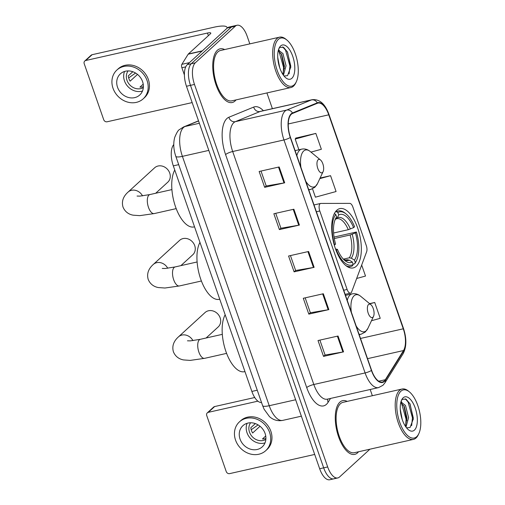 <?xml version="1.0" encoding="UTF-8"?>
<svg xmlns="http://www.w3.org/2000/svg" width="505" height="505" viewBox="0 0 505 505"><rect width="100%" height="100%" fill="white"/><g stroke="black" fill="none" stroke-linecap="round" stroke-linejoin="round"><path stroke-width="0.76" d="M351.063 292.818A5.738 2.557 77.3 0 0 351.676 291.839L366.63 251.793A5.738 2.557 77.3 0 0 366.289 245.563L352.881 207.069A5.738 2.557 77.3 0 0 349.769 203.37L320.883 203.427A5.738 2.557 77.3 0 0 320.631 203.452A5.738 2.557 77.3 0 0 319.785 210.976L347.118 289.466A5.738 2.557 77.3 0 0 350.489 293.134A5.738 2.557 77.3 0 0 351.063 292.818M356.271 266.268A30.401 13.566 77.3 0 0 358.815 231.612A30.401 13.566 77.3 0 0 339.827 208.609A30.401 13.566 77.3 0 0 336.766 210.269A30.401 13.566 77.3 0 0 334.222 244.919A30.401 13.566 77.3 0 0 353.21 267.921A30.401 13.566 77.3 0 0 356.271 266.268M261.527 402.504A17.208 7.676 -102.7 0 1 251.862 391.432L173.31 165.861A17.208 7.676 -102.7 0 1 173.764 144.581M249.83 43.872L247.172 36.253A17.208 7.676 77.3 0 0 237.066 25.25L229.055 27.055A17.208 7.676 77.3 0 0 227.319 27.996L187.279 64.621A17.208 7.676 77.3 0 0 186.471 86.254L319.671 468.747A17.208 7.676 77.3 0 0 329.778 479.75L333.786 478.847A17.208 7.676 77.3 0 0 335.516 477.907M237.066 25.25A17.208 7.676 77.3 0 0 235.33 26.191L195.29 62.816A17.208 7.676 77.3 0 0 194.488 84.449L327.682 466.942L323.68 467.845A17.208 7.676 77.3 0 0 333.786 478.847A17.208 7.676 77.3 0 1 323.68 467.845L190.48 85.351L323.68 467.845L319.671 468.747M195.29 62.816L191.281 63.718A17.208 7.676 77.3 0 0 190.48 85.351A17.208 7.676 77.3 0 1 191.281 63.718L231.328 27.093L191.281 63.718L187.279 64.621M233.057 26.153A17.208 7.676 77.3 0 0 231.328 27.093A17.208 7.676 77.3 0 1 233.057 26.153M357.521 452.878A27.535 12.284 77.3 0 0 358.544 451.76A27.535 12.284 77.3 0 1 357.521 452.878A27.535 12.284 77.3 0 1 354.75 454.38A27.535 12.284 77.3 0 0 357.521 452.878M347.181 401.399A27.535 12.284 77.3 0 0 342.636 400.661A27.535 12.284 77.3 0 0 339.859 402.163A27.535 12.284 77.3 0 0 337.555 433.549A27.535 12.284 77.3 0 0 354.75 454.38A27.535 12.284 77.3 0 1 337.555 433.549A27.535 12.284 77.3 0 1 339.859 402.163A27.535 12.284 77.3 0 1 342.636 400.661A27.535 12.284 77.3 0 1 347.181 401.399M234.995 101.032A27.535 12.284 77.3 0 0 236.018 99.908A27.535 12.284 77.3 0 1 234.995 101.032A27.535 12.284 77.3 0 1 232.224 102.528A27.535 12.284 77.3 0 0 234.995 101.032M224.656 49.553A27.535 12.284 77.3 0 0 220.104 48.815A27.535 12.284 77.3 0 0 217.333 50.311A27.535 12.284 77.3 0 0 215.029 81.696A27.535 12.284 77.3 0 0 232.224 102.528A27.535 12.284 77.3 0 1 215.029 81.696A27.535 12.284 77.3 0 1 217.333 50.311A27.535 12.284 77.3 0 1 220.104 48.815A27.535 12.284 77.3 0 1 224.656 49.553M384.229 381.041A18.357 8.187 -102.7 0 1 382.38 382.045A18.357 8.187 -102.7 0 1 371.598 370.31L290.463 137.328A18.357 8.187 -102.7 0 1 292.578 113.436L317.386 103.272A18.357 8.187 -102.7 0 1 317.973 103.089A18.357 8.187 -102.7 0 1 328.755 114.824L403.274 328.805A18.357 8.187 -102.7 0 1 403.495 350.552L385.309 379.716A18.357 8.187 -102.7 0 1 384.229 381.041M384.374 381.464A18.811 8.396 77.3 0 0 385.485 380.107L403.672 350.937A18.811 8.396 77.3 0 0 403.438 328.648L328.925 114.673A18.811 8.396 77.3 0 0 317.273 102.831L292.464 112.994A18.811 8.396 77.3 0 0 290.293 137.48L371.427 370.462A18.811 8.396 77.3 0 0 384.374 381.464M279.17 166.959L259.141 171.479L264.658 187.33L284.687 182.81L279.17 166.959M261.016 171.056L266.211 185.979L284.018 182.943A4.589 1.016 -19.2 0 0 284.687 182.81M266.192 185.922L264.658 187.33M293.885 209.228L273.855 213.741L279.379 229.592L299.408 225.072L293.885 209.228M275.736 213.318L280.932 228.241L298.739 225.205A4.589 1.016 -19.2 0 0 299.408 225.072M280.913 228.191L279.379 229.592M338.041 336.021L318.011 340.534L323.528 356.385L343.558 351.865L338.041 336.021M319.886 340.111L325.087 355.034L342.889 351.998A4.589 1.016 -19.2 0 0 343.558 351.865M325.069 354.977L323.528 356.385M323.326 293.752L303.29 298.272L308.814 314.123L328.843 309.603L323.326 293.752M305.171 297.849L310.367 312.772L328.174 309.735A4.589 1.016 -19.2 0 0 328.843 309.603M310.348 312.715L308.814 314.123M308.606 251.49L288.576 256.01L294.093 271.854L314.123 267.341L308.606 251.49M290.451 255.587L295.646 270.503L313.453 267.473A4.589 1.016 -19.2 0 0 314.123 267.341M295.633 270.453L294.093 271.854M327.682 466.942A17.208 7.676 77.3 0 0 337.794 477.945A17.208 7.676 77.3 0 0 339.524 477.004L369.931 449.191M372.355 395.724L370.19 389.5M272.391 108.67L266.918 92.939M310.966 152.106L321.363 149.265L315.84 133.415L295.867 138.092M356.669 278.476L365.513 276.058L361.681 265.049M371.491 320.713L380.233 318.32L374.716 302.476L369.591 303.631M312.519 188.845L315.417 197.177L336.077 191.528L330.56 175.683L320.107 178.038M374.716 302.476L369.812 303.814M330.56 175.683L319.835 178.612M315.84 133.415L295.179 139.058L298.909 149.777M295.179 139.058L296.012 137.89M208.319 412.339A2.866 2.487 -132.4 0 0 207.302 412.863L213.621 407.08A2.866 2.487 47.6 0 1 214.638 406.557L208.319 412.339L257.878 401.159M254.735 397.511L214.638 406.557M207.302 412.863A2.866 2.487 -132.4 0 0 206.734 415.546L226.234 471.544A2.866 2.487 -132.4 0 0 229.655 473.621L314.691 454.443M240.058 439.098A14.342 12.436 -132.4 0 0 262.253 446.856A14.342 12.436 -132.4 0 0 265.093 433.454A14.342 12.436 -132.4 0 0 242.899 425.696A14.342 12.436 -132.4 0 0 240.058 439.098M247.096 423.304A14.342 12.436 -132.4 0 0 247.014 432.741A14.342 12.436 -132.4 0 0 265.011 442.885M255.334 423.588L250.808 427.722A11.47 9.948 47.6 0 0 251.414 430.437A11.47 9.948 47.6 0 0 252.651 433.006L260.031 426.252M265.737 435.998L262.486 438.971A11.47 9.948 47.6 0 0 265.908 438.529M250.613 422.767A11.47 9.948 -132.4 0 0 249.514 432.173A11.47 9.948 -132.4 0 0 265.851 439.432M265.737 450.668L267.006 449.507A19.506 16.911 -132.4 0 0 270.863 431.276A19.506 16.911 -132.4 0 0 240.677 420.728L239.414 421.883A19.506 16.911 -132.4 0 0 235.551 440.114A19.506 16.911 -132.4 0 0 265.737 450.668A19.506 16.911 -132.4 0 0 269.601 432.438A19.506 16.911 -132.4 0 0 239.414 421.883M258.087 424.888L251.2 429.761M400.875 391.249A24.663 11.003 77.3 0 0 399.72 422.256A24.663 11.003 77.3 0 0 416.694 436.686A24.663 11.003 77.3 0 0 418.841 433.618A24.663 11.003 77.3 0 0 419.522 411.543A24.663 11.003 77.3 0 0 409.429 391.905A24.663 11.003 77.3 0 0 400.875 391.249M409.429 391.905L408.463 391.104A25.812 11.52 77.3 0 0 402.1 389.014A25.812 11.52 77.3 0 0 399.505 390.422A25.812 11.52 77.3 0 0 397.34 419.838A25.812 11.52 77.3 0 0 413.462 439.375A25.812 11.52 77.3 0 0 416.063 437.968A25.812 11.52 77.3 0 0 418.31 434.755L418.841 433.618M402.1 389.014L343.015 402.34A25.812 11.52 77.3 0 0 340.414 403.748A25.812 11.52 77.3 0 0 338.249 433.17A25.812 11.52 77.3 0 0 354.371 452.701L413.462 439.375M400.257 409.157L402.22 419.535M400.743 402.637L401.393 402.346L405.477 405.433L408.577 417.61L405.982 427.116M400.724 402.738L404.29 406.5L406.986 417.97L405.332 426.169M414.416 430.134A17.555 7.834 77.3 0 0 415.23 408.065A17.555 7.834 77.3 0 0 403.154 397.801A17.555 7.834 77.3 0 0 401.645 399.947A17.555 7.834 77.3 0 0 401.147 415.691A17.555 7.834 77.3 0 0 408.356 429.692A17.555 7.834 77.3 0 0 414.416 430.134M406.538 427.836L410.06 427.508L413.292 418.923L410.054 403.937L406.108 399.19L402.416 399.285L401.374 400.572M405.199 398.761L408.084 402.018L412.446 417.831L411.638 425.696M401.481 403.072L406.089 419.264L405.66 425.545M409.864 403.596L413.241 417.648L413.267 419.472M401.096 401.349L401.86 402.302M403.83 405.698L406.91 420.457M180.897 265.63L192.79 254.754A9.753 8.459 -132.4 0 0 194.722 245.638A9.753 8.459 -132.4 0 0 179.622 240.361L153.28 264.462A9.753 8.459 47.6 0 1 167.729 268.256M335.314 211.948L336.488 211.683L337.864 212.523A27.302 12.183 77.3 0 1 346.234 214.07A27.302 12.183 77.3 0 1 354.573 226.726L353.601 227.616A24.663 11.003 77.3 0 0 338.716 214.966L337.283 217.895L335.509 219.132M333.603 233.007L348.28 229.699L353.601 227.616M334.058 237.066L356.416 232.01A27.302 12.183 77.3 0 1 356.65 260.245A27.302 12.183 77.3 0 1 355.28 262.537L354.428 260.094A24.663 11.003 77.3 0 0 355.438 232.9L350.123 234.976L334.304 238.549M343.368 259.141L349.277 257.809L351.316 258.188L354.428 260.094M199.961 242.4A31.55 14.077 77.3 0 0 200.548 278.627A31.55 14.077 77.3 0 0 219.258 299.314L219.744 299.206M334.278 245.127L334.619 244.975A27.302 12.183 77.3 0 1 335.756 214.448L334.386 213.615A28.45 12.694 77.3 0 0 334.241 213.798M346.234 214.07L345.262 213.268A28.45 12.694 77.3 0 0 338.255 210.964A28.45 12.694 77.3 0 0 336.488 211.683M355.28 262.537L354.649 263.825A28.45 12.694 77.3 0 0 356.12 261.382L356.65 260.245M354.649 263.825L353.071 264.178M335.756 214.448L336.608 216.898A24.663 11.003 77.3 0 0 335.459 218.842A24.663 11.003 77.3 0 0 335.598 244.085L334.619 244.975M338.716 214.966L337.864 212.523M355.438 232.9L356.416 232.01M334.859 220.325L336.608 216.898M348.28 229.699A21.223 9.469 77.3 0 0 336.803 218.703L335.787 219.075M345.938 265.636A28.45 12.694 77.3 0 0 350.773 266.476A28.45 12.694 77.3 0 0 352.541 265.756L353.172 264.469A27.302 12.183 77.3 0 1 336.463 250.259L336.065 250.43M336.463 250.259L337.435 249.369A24.663 11.003 77.3 0 0 344.871 260.555A24.663 11.003 77.3 0 0 352.32 262.019L353.172 264.469M335.522 248.971L337.435 249.369M352.32 262.019L349.208 260.119L347.169 259.734L345.395 260.138M206.103 338.009L218.204 326.937A9.753 8.459 -132.4 0 0 220.136 317.822A9.753 8.459 -132.4 0 0 205.043 312.551L178.486 336.841A9.753 8.459 47.6 0 1 192.935 340.635M368.511 304.534A6.881 3.074 77.3 0 0 368.195 313.182A6.881 3.074 77.3 0 0 372.93 317.209A6.881 3.074 77.3 0 0 373.53 316.357A6.881 3.074 77.3 0 0 373.719 310.196A6.881 3.074 77.3 0 0 370.904 304.711A6.881 3.074 77.3 0 0 368.511 304.534M225.167 314.779A31.55 14.077 77.3 0 0 225.748 351.007A31.55 14.077 77.3 0 0 244.464 371.693L244.95 371.585M155.691 193.251L167.793 182.185A9.753 8.459 -132.4 0 0 169.724 173.07A9.753 8.459 -132.4 0 0 154.631 167.793L128.074 192.083A9.753 8.459 47.6 0 1 142.524 195.883M318.106 159.776A6.881 3.074 77.3 0 0 317.784 168.43A6.881 3.074 77.3 0 0 322.518 172.457A6.881 3.074 77.3 0 0 323.118 171.599A6.881 3.074 77.3 0 0 323.307 165.438A6.881 3.074 77.3 0 0 320.492 159.959A6.881 3.074 77.3 0 0 318.106 159.776M174.762 170.027A31.55 14.077 77.3 0 0 175.342 206.248A31.55 14.077 77.3 0 0 194.053 226.934L194.539 226.827M185.733 66.868L181.882 67.733L184.407 74.986M227.029 28.261A22.946 5.069 -19.2 0 0 227.035 27.421A22.946 5.069 -19.2 0 0 213.798 27.257L92.112 54.704L85.787 60.493L207.473 33.04A5.738 1.269 160.8 0 1 210.787 33.084A5.738 1.269 160.8 0 1 210.377 33.841L188.34 53.997L202.347 50.835M85.787 60.493A2.866 2.487 -132.4 0 0 84.771 61.017L91.096 55.234A2.866 2.487 47.6 0 1 92.112 54.704M84.771 61.017A2.866 2.487 -132.4 0 0 84.202 63.693L103.708 119.698A2.866 2.487 -132.4 0 0 107.129 121.774L192.165 102.591M181.882 67.733A2.866 1.281 -102.7 0 1 181.85 64.337L188.169 54.205A2.866 1.281 -102.7 0 1 188.34 53.997M117.532 87.251A14.342 12.436 -132.4 0 0 139.727 95.009A14.342 12.436 -132.4 0 0 142.568 81.602A14.342 12.436 -132.4 0 0 120.367 73.844A14.342 12.436 -132.4 0 0 117.532 87.251M124.571 71.451A14.342 12.436 -132.4 0 0 124.482 80.888A14.342 12.436 -132.4 0 0 142.486 91.039M132.809 71.735L128.283 75.876A11.47 9.948 47.6 0 0 128.882 78.591A11.47 9.948 47.6 0 0 130.126 81.16L137.505 74.405M143.212 84.152L139.961 87.125A11.47 9.948 47.6 0 0 143.382 86.677M128.087 70.921A11.47 9.948 -132.4 0 0 126.989 80.32A11.47 9.948 -132.4 0 0 143.325 87.586M143.212 98.816L144.474 97.661A19.506 16.911 -132.4 0 0 148.337 79.43A19.506 16.911 -132.4 0 0 118.151 68.876L116.882 70.037A19.506 16.911 -132.4 0 0 113.025 88.268A19.506 16.911 -132.4 0 0 143.212 98.816A19.506 16.911 -132.4 0 0 147.075 80.585A19.506 16.911 -132.4 0 0 116.882 70.037M135.561 73.036L128.674 77.915M278.343 39.403A24.663 11.003 77.3 0 0 277.195 70.403A24.663 11.003 77.3 0 0 294.169 84.834A24.663 11.003 77.3 0 0 296.315 81.766A24.663 11.003 77.3 0 0 296.99 59.697A24.663 11.003 77.3 0 0 286.903 40.053A24.663 11.003 77.3 0 0 278.343 39.403M286.903 40.053L285.931 39.251A25.812 11.52 77.3 0 0 279.574 37.162A25.812 11.52 77.3 0 0 276.974 38.569A25.812 11.52 77.3 0 0 274.815 67.992A25.812 11.52 77.3 0 0 290.937 87.523A25.812 11.52 77.3 0 0 293.531 86.115A25.812 11.52 77.3 0 0 295.779 82.908L296.315 81.766M279.574 37.162L220.483 50.494A25.812 11.52 77.3 0 0 217.889 51.895A25.812 11.52 77.3 0 0 215.723 81.318A25.812 11.52 77.3 0 0 231.845 100.848L290.937 87.523M277.725 57.305L279.694 67.683M278.217 50.784L278.867 50.494L282.952 53.58L286.045 65.757L283.457 75.264M278.198 50.885L281.765 54.654L284.454 66.117L282.806 74.323M291.884 78.281A17.555 7.834 77.3 0 0 292.704 56.219A17.555 7.834 77.3 0 0 280.628 45.949A17.555 7.834 77.3 0 0 279.113 48.101A17.555 7.834 77.3 0 0 278.615 63.838A17.555 7.834 77.3 0 0 285.824 77.846A17.555 7.834 77.3 0 0 291.884 78.281M284.012 75.99L287.534 75.662L290.766 67.07L287.528 52.091L283.583 47.337L279.884 47.438L278.842 48.726M282.667 46.908L285.559 50.172L289.92 65.978L289.113 73.85M278.949 51.226L283.564 67.417L283.128 73.698M287.339 51.744L290.716 65.801L290.735 67.62M278.564 49.503L279.334 50.456M281.304 53.852L284.384 68.604M257.247 390.213L251.862 391.432M178.701 164.649L173.31 165.861M319.785 210.976L316.376 211.746M347.118 289.466L343.709 290.236M198.56 120.96L185.045 126.496A22.946 10.239 77.3 0 0 183.473 127.512A22.946 10.239 77.3 0 0 182.4 156.354L269.234 405.717A22.946 10.239 77.3 0 0 282.718 420.387C277.706 421.309 273.281 420.034 269.436 416.568L264.128 409.265L262.619 405.629L175.784 156.272A11.47 2.538 160.8 0 0 182.4 156.354L208.811 150.395M295.646 399.758L269.234 405.717A11.47 2.538 160.8 0 1 262.619 405.629M199.361 123.264L185.045 126.496A11.47 10.239 -112.3 0 0 183.593 126.951L198.516 120.84M186.471 86.254L194.488 84.449M227.319 27.996L235.33 26.191M330.51 398.445L328.136 402.258A28.678 12.795 -102.7 0 1 306.712 387.556L225.577 154.574A5.738 1.269 160.8 0 1 232.691 151.519L313.826 384.501A22.946 10.239 77.3 0 0 327.303 399.171L378.58 387.606A22.946 10.239 -102.7 0 1 365.102 372.936A5.738 1.269 -19.2 0 0 371.427 370.462M225.577 154.574A28.678 12.795 -102.7 0 1 226.915 118.523A28.678 12.795 -102.7 0 1 228.885 117.248L253.693 107.085A28.678 12.795 -102.7 0 1 263.364 110.702M233.764 122.677A22.946 10.239 77.3 0 0 232.691 151.519L283.968 139.954A22.946 10.239 -102.7 0 1 286.619 110.09L311.421 99.927A22.946 10.239 -102.7 0 1 312.159 99.7L260.877 111.264A22.946 10.239 77.3 0 0 260.144 111.498L235.336 121.661A22.946 10.239 77.3 0 0 233.764 122.677M378.58 387.606L382.923 385.302L384.93 382.859A5.738 4.678 -148.1 0 0 385.485 380.107M384.93 382.859L403.123 353.696C406.645 346.878 406.752 338.445 403.463 328.389A5.738 1.269 160.8 0 1 403.438 328.648M328.925 114.673A5.738 1.269 -19.2 0 0 328.944 114.408C325.176 103.872 319.583 98.967 312.159 99.7M317.273 102.831A5.738 5.119 -112.3 0 0 311.421 99.927L260.144 111.498A5.738 5.119 67.7 0 1 253.693 107.085M403.123 353.696A5.738 4.678 -148.1 0 0 403.672 350.937M292.464 112.994A5.738 5.119 -112.3 0 0 286.619 110.09L235.336 121.661A5.738 5.119 67.7 0 1 228.885 117.248M290.293 137.48A5.738 1.269 160.8 0 1 283.968 139.954L365.102 372.936L313.826 384.501A5.738 1.269 160.8 0 0 306.712 387.556M328.136 402.258A5.738 4.678 31.9 0 1 327.846 399.051M328.755 114.824L288.26 123.959M385.309 379.716L378.731 381.199M403.495 350.552L367.539 358.664M403.274 328.805L360.501 338.451M307.943 251.641L313.453 267.473M322.657 293.904L328.174 309.735M337.378 336.166L342.889 351.998M293.222 209.373L298.739 225.205M278.507 167.111L284.018 182.943M201.4 281.001L179.408 285.956A9.753 4.349 -102.7 0 1 173.676 279.726A9.753 4.349 -102.7 0 1 174.137 267.467A9.753 4.349 -102.7 0 1 175.115 266.937L165.135 268.496L162.257 268.439M349.277 257.809A21.223 9.469 77.3 0 0 350.123 234.976M335.175 219.82A22.062 9.848 77.3 0 0 334.884 220.262M350.363 229.011A22.062 9.848 77.3 0 0 337.283 217.895M351.316 258.188A22.062 9.848 77.3 0 0 352.206 234.295M343.741 259.526A22.062 9.848 77.3 0 0 349.208 260.119M343.69 259.475L346.146 260.107A21.223 9.469 77.3 0 0 347.169 259.734M226.606 353.374L204.613 358.335A9.753 4.349 -102.7 0 1 198.882 352.099A9.753 4.349 -102.7 0 1 199.336 339.846A9.753 4.349 -102.7 0 1 200.321 339.309L190.341 340.875L187.462 340.812M345.508 295.387L352.086 293.904C355.103 293.291 357.963 294.08 360.671 296.284A18.969 8.465 77.3 0 0 354.087 295.779A18.969 8.465 77.3 0 0 351.366 312.21M356.17 326.003A18.969 8.465 77.3 0 0 366.258 330.724A18.969 8.465 77.3 0 0 367.905 328.364L365.285 332.019L361.176 334.196A20.648 9.216 77.3 0 1 358.992 334.121M352.086 293.904A20.648 9.216 77.3 0 0 350.009 295.034A20.648 9.216 77.3 0 0 347.251 300.393M176.195 208.622L154.202 213.583A9.753 4.349 -102.7 0 1 148.476 207.347A9.753 4.349 -102.7 0 1 148.931 195.088A9.753 4.349 -102.7 0 1 149.909 194.558L139.935 196.117L137.057 196.06M295.097 150.635L301.674 149.152C304.692 148.533 307.551 149.328 310.259 151.525A18.969 8.465 77.3 0 0 303.675 151.027A18.969 8.465 77.3 0 0 300.955 167.458M305.759 181.251A18.969 8.465 77.3 0 0 315.846 185.966A18.969 8.465 77.3 0 0 317.493 183.605L314.874 187.26L310.764 189.438A20.648 9.216 77.3 0 1 308.587 189.369M301.674 149.152A20.648 9.216 77.3 0 0 299.598 150.275A20.648 9.216 77.3 0 0 296.839 155.641M207.473 33.04L208.388 35.659M202.101 51.062L188.169 54.205M181.85 64.337L189.47 62.62M320.631 203.452L314.009 204.948M350.489 293.134L345.142 294.339M175.784 156.272C173.505 149.474 173.164 143.149 174.755 137.31C176.706 132.645 178.252 130.082 179.408 129.615L183.593 126.951M282.718 420.387L301.365 416.177M403.463 328.389L328.944 114.408M337.794 477.945L333.786 478.847M400.781 402.485L401.393 402.346M179.408 285.956L164.958 288.02L158.45 287.566C156.045 287.175 150.761 285.653 148.199 279.404C146.652 273.861 148.35 268.881 153.28 264.462M335.598 211.563L338.255 210.964M348.115 267.076L350.773 266.476M197.108 261.975L175.115 266.937M204.613 358.335L190.158 360.4L183.65 359.939C181.251 359.547 175.961 358.032 173.398 351.783C171.858 346.234 173.556 341.254 178.486 336.841M359.175 334.645L361.176 334.196M370.904 304.711L360.671 296.284M373.53 316.357L367.905 328.364M222.314 334.348L200.321 339.309M154.202 213.583L139.752 215.641L133.244 215.187C130.839 214.795 125.556 213.28 122.993 207.025C121.453 201.482 123.144 196.502 128.074 192.083M308.77 189.886L310.764 189.438M320.492 159.959L310.259 151.525M323.118 171.599L317.493 183.605M171.908 189.596L149.909 194.558M227.035 27.421L227.256 28.053M278.255 50.633L278.867 50.494"/></g></svg>
